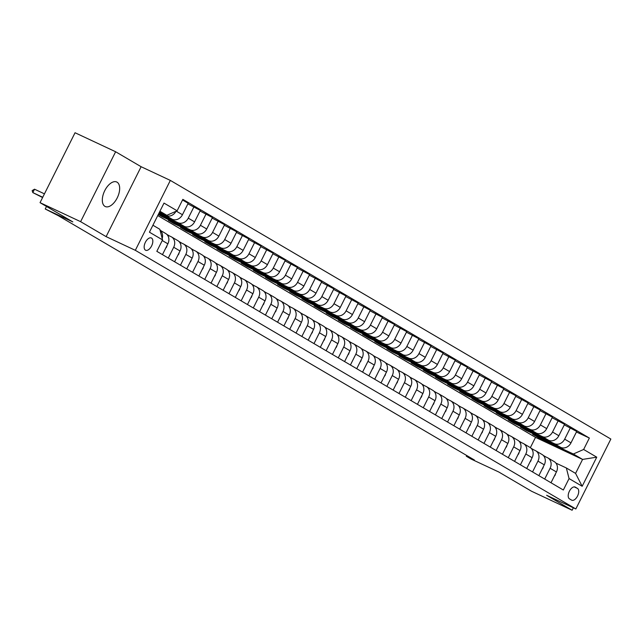 <?xml version="1.0" encoding="UTF-8"?>
<svg xmlns="http://www.w3.org/2000/svg" width="643" height="643" viewBox="0 0 643 643"><rect width="100%" height="100%" fill="white"/><g stroke="black" fill="none" stroke-linecap="round" stroke-linejoin="round"><path stroke-width="0.96" d="M104.938 206.355A13.535 7.186 115.1 0 0 105.251 206.524A13.535 7.186 115.1 0 0 117.356 197.618A13.535 7.186 115.1 0 0 117.05 182.17A13.535 7.186 115.1 0 0 116.737 182.009A13.535 7.186 115.1 0 0 104.624 190.915A13.535 7.186 115.1 0 0 104.938 206.355M145.471 250.159A6.768 3.593 115.1 0 0 145.623 250.24A6.768 3.593 115.1 0 0 151.676 245.787A6.768 3.593 115.1 0 0 151.523 238.063A6.768 3.593 115.1 0 0 151.362 237.982A6.768 3.593 115.1 0 0 145.31 242.435A6.768 3.593 115.1 0 0 145.471 250.159M115.627 151.756L75.046 132.747L40.043 202.658L80.616 221.666L106.119 236.632L135.327 250.32L170.339 180.41L141.122 166.722L115.627 151.756L80.616 221.666M135.327 250.32L575.839 508.959L610.85 439.048L170.339 180.41M575.839 508.959L546.622 495.279L572.125 510.253L573.355 507.793M572.125 510.253L531.544 491.244L498.759 471.994L471.166 459.078L466.312 456.225L474.43 460.026L58.2 215.638L45.227 208.983L72.82 221.907L40.043 202.658M577.462 488.399L575.332 487.145A6.559 3.48 115.1 0 0 575.18 487.064A6.559 3.48 115.1 0 0 569.312 491.381A6.559 3.48 115.1 0 0 569.465 498.855L571.603 500.117A6.559 3.48 115.1 0 0 571.748 500.198A6.559 3.48 115.1 0 0 577.615 495.882A6.559 3.48 115.1 0 0 577.462 488.399L574.231 486.888M583.635 449.473L596.744 457.173L582.172 486.277L569.063 478.577L566.354 467.975L575.581 473.393L582.582 459.415L573.355 453.99L583.635 449.473L589.358 438.044L182.845 199.362L177.122 210.791L166.842 215.309L159.922 211.25M152.921 225.235L159.842 229.294L162.55 239.895L156.828 251.325L563.34 490.006L569.063 478.577M162.55 239.895L149.433 232.195L164.005 203.092L177.122 210.791M46.497 206.451L45.227 208.983M466.689 455.477L466.312 456.225M530.362 447.649L535.515 437.369L582.582 459.415L596.744 457.173M566.354 467.975L555.882 463.073M168.289 258.06L173.698 247.25A8.463 7.161 -59.6 0 0 171.496 236.913A8.463 7.161 -59.6 0 0 170.998 236.656L167.341 234.944M180.434 265.189L185.843 254.379A8.463 7.161 -59.6 0 0 183.633 244.043A8.463 7.161 -59.6 0 0 183.134 243.785L179.477 242.073M192.578 272.319L197.988 261.508A8.463 7.161 -59.6 0 0 195.777 251.172A8.463 7.161 -59.6 0 0 195.279 250.915L191.622 249.203M204.715 279.44L210.124 268.637A8.463 7.161 -59.6 0 0 207.922 258.301A8.463 7.161 -59.6 0 0 207.424 258.036L203.767 256.332M216.86 286.569L222.269 275.767A8.463 7.161 -59.6 0 0 220.059 265.43A8.463 7.161 -59.6 0 0 219.56 265.165L215.903 263.461M228.996 293.698L234.414 282.896A8.463 7.161 -59.6 0 0 232.203 272.56A8.463 7.161 -59.6 0 0 231.705 272.294L228.048 270.582M241.141 300.828L246.55 290.025A8.463 7.161 -59.6 0 0 244.348 279.689A8.463 7.161 -59.6 0 0 243.842 279.424L240.193 277.712M253.286 307.957L258.695 297.154A8.463 7.161 -59.6 0 0 256.485 286.818A8.463 7.161 -59.6 0 0 255.986 286.553L252.329 284.841M265.422 315.086L270.84 304.284A8.463 7.161 -59.6 0 0 268.629 293.947A8.463 7.161 -59.6 0 0 268.131 293.682L264.474 291.97M277.567 322.215L282.976 311.413A8.463 7.161 -59.6 0 0 280.774 301.077A8.463 7.161 -59.6 0 0 280.268 300.811L276.619 299.099M289.712 329.345L295.121 318.542A8.463 7.161 -59.6 0 0 292.911 308.206A8.463 7.161 -59.6 0 0 292.412 307.941L288.755 306.229M301.848 336.474L307.266 325.671A8.463 7.161 -59.6 0 0 305.055 315.335A8.463 7.161 -59.6 0 0 304.557 315.07L300.9 313.358M313.993 343.603L319.402 332.801A8.463 7.161 -59.6 0 0 317.2 322.464A8.463 7.161 -59.6 0 0 316.694 322.199L313.045 320.487M326.138 350.732L331.547 339.93A8.463 7.161 -59.6 0 0 329.337 329.594A8.463 7.161 -59.6 0 0 328.838 329.329L325.181 327.617M338.274 357.862L343.692 347.059A8.463 7.161 -59.6 0 0 341.481 336.723A8.463 7.161 -59.6 0 0 340.983 336.458L337.326 334.746M350.419 364.991L355.828 354.189A8.463 7.161 -59.6 0 0 353.626 343.852A8.463 7.161 -59.6 0 0 353.12 343.587L349.471 341.875M362.564 372.12L367.973 361.318A8.463 7.161 -59.6 0 0 365.763 350.982A8.463 7.161 -59.6 0 0 365.264 350.716L361.607 349.004M374.7 379.249L380.117 368.447A8.463 7.161 -59.6 0 0 377.907 358.111A8.463 7.161 -59.6 0 0 377.409 357.846L373.752 356.134M386.845 386.379L392.254 375.576A8.463 7.161 -59.6 0 0 390.052 365.24A8.463 7.161 -59.6 0 0 389.545 364.975L385.896 363.263M398.99 393.508L404.399 382.706A8.463 7.161 -59.6 0 0 402.188 372.369A8.463 7.161 -59.6 0 0 401.69 372.104L398.033 370.392M411.126 400.637L416.543 389.835A8.463 7.161 -59.6 0 0 414.333 379.499A8.463 7.161 -59.6 0 0 413.835 379.233L410.178 377.521M423.271 407.766L428.68 396.964A8.463 7.161 -59.6 0 0 426.478 386.628A8.463 7.161 -59.6 0 0 425.971 386.363L422.322 384.651M435.415 414.896L440.825 404.093A8.463 7.161 -59.6 0 0 438.614 393.757A8.463 7.161 -59.6 0 0 438.116 393.492L434.459 391.78M447.552 422.025L452.969 411.223A8.463 7.161 -59.6 0 0 450.759 400.886A8.463 7.161 -59.6 0 0 450.261 400.621L446.604 398.909M459.697 429.154L465.106 418.352A8.463 7.161 -59.6 0 0 462.896 408.016A8.463 7.161 -59.6 0 0 462.397 407.75L458.748 406.038M471.841 436.284L477.251 425.481A8.463 7.161 -59.6 0 0 475.04 415.145A8.463 7.161 -59.6 0 0 474.542 414.88L470.885 413.168M483.978 443.413L489.395 432.61A8.463 7.161 -59.6 0 0 487.185 422.274A8.463 7.161 -59.6 0 0 486.687 422.009L483.03 420.297M496.123 450.542L501.532 439.74A8.463 7.161 -59.6 0 0 499.322 429.403A8.463 7.161 -59.6 0 0 498.823 429.138L495.174 427.426M508.267 457.671L513.677 446.869A8.463 7.161 -59.6 0 0 511.466 436.533A8.463 7.161 -59.6 0 0 510.968 436.267L507.311 434.555M520.404 464.801L525.821 453.998A8.463 7.161 -59.6 0 0 523.611 443.662A8.463 7.161 -59.6 0 0 523.113 443.397L519.456 441.685M532.549 471.93L537.958 461.127A8.463 7.161 -59.6 0 0 535.748 450.791A8.463 7.161 -59.6 0 0 535.249 450.526L531.6 448.814M544.693 479.059L550.103 468.257A8.463 7.161 -59.6 0 0 547.892 457.92A8.463 7.161 -59.6 0 0 547.394 457.655L543.737 455.943M538.738 437.087L538.456 437.65L573.355 453.99M538.456 437.65L532.629 434.226L560.712 447.383A8.463 7.161 -59.6 0 0 570.984 442.858L576.715 431.429L564.289 424.862M526.601 429.958L526.32 430.521L554.395 443.67A8.463 7.161 -59.6 0 0 564.675 439.153L570.397 427.724M526.32 430.521L520.492 427.097L548.567 440.254A8.463 7.161 -59.6 0 0 558.847 435.737L564.57 424.3L552.144 417.733M514.456 422.829L514.175 423.391L542.258 436.541A8.463 7.161 -59.6 0 0 552.53 432.024L558.253 420.594M514.175 423.391L508.348 419.967L536.423 433.125A8.463 7.161 -59.6 0 0 546.703 428.608L552.425 417.17L540.007 410.604M502.312 415.7L502.03 416.262L530.113 429.411A8.463 7.161 -59.6 0 0 540.393 424.894L546.116 413.465M502.03 416.262L496.203 412.838L524.286 425.996A8.463 7.161 -59.6 0 0 534.558 421.478L540.289 410.041L527.863 403.474M490.175 408.57L489.894 409.133L517.969 422.282A8.463 7.161 -59.6 0 0 528.249 417.765L533.971 406.336M489.894 409.133L484.066 405.709L512.141 418.866A8.463 7.161 -59.6 0 0 522.421 414.349L528.144 402.912L515.718 396.345M478.03 401.441L477.749 402.004L505.832 415.153A8.463 7.161 -59.6 0 0 516.104 410.636L521.827 399.207M477.749 402.004L471.922 398.58L499.997 411.737A8.463 7.161 -59.6 0 0 510.277 407.22L515.999 395.783L503.582 389.216M465.886 394.312L465.604 394.874L493.687 408.024A8.463 7.161 -59.6 0 0 503.967 403.507L509.69 392.077M465.604 394.874L459.777 391.45L487.86 404.608A8.463 7.161 -59.6 0 0 498.132 400.091L503.863 388.653L491.437 382.087M453.749 387.182L453.468 387.745L481.543 400.894A8.463 7.161 -59.6 0 0 491.823 396.377L497.545 384.948M453.468 387.745L447.641 384.329L475.716 397.478A8.463 7.161 -59.6 0 0 485.995 392.961L491.718 381.524L479.292 374.957M441.604 380.053L441.323 380.616L469.406 393.765A8.463 7.161 -59.6 0 0 479.678 389.248L485.401 377.819M441.323 380.616L435.496 377.2L463.571 390.349A8.463 7.161 -59.6 0 0 473.851 385.832L479.574 374.395L467.156 367.828M429.46 372.932L429.178 373.487L457.261 386.636A8.463 7.161 -59.6 0 0 467.541 382.119L473.264 370.689M429.178 373.487L423.351 370.071L451.434 383.22A8.463 7.161 -59.6 0 0 461.706 378.703L467.437 367.266L455.011 360.699M417.323 365.803L417.042 366.357L445.117 379.507A8.463 7.161 -59.6 0 0 455.397 374.99L461.119 363.56M417.042 366.357L411.215 362.941L439.29 376.091A8.463 7.161 -59.6 0 0 449.57 371.574L455.292 360.136L442.866 353.57M405.178 358.673L404.897 359.228L432.98 372.377A8.463 7.161 -59.6 0 0 443.252 367.86L448.975 356.431M404.897 359.228L399.07 355.812L427.145 368.961A8.463 7.161 -59.6 0 0 437.425 364.444L443.148 353.007L430.73 346.44M393.034 351.544L392.752 352.099L420.835 365.256A8.463 7.161 -59.6 0 0 431.115 360.731L436.838 349.302M392.752 352.099L386.925 348.683L415.008 361.832A8.463 7.161 -59.6 0 0 425.28 357.315L431.011 345.878L418.585 339.311M380.897 344.415L380.616 344.969L408.691 358.127A8.463 7.161 -59.6 0 0 418.971 353.61L424.693 342.172M380.616 344.969L374.789 341.554L402.864 354.703A8.463 7.161 -59.6 0 0 413.144 350.186L418.866 338.748L406.44 332.182M368.752 337.286L368.471 337.84L396.554 350.998A8.463 7.161 -59.6 0 0 406.826 346.481L412.549 335.043M368.471 337.84L362.644 334.424L390.719 347.574A8.463 7.161 -59.6 0 0 400.999 343.057L406.722 331.627L394.304 325.053M356.608 330.156L356.326 330.711L384.41 343.868A8.463 7.161 -59.6 0 0 394.689 339.351L400.412 327.914M356.326 330.711L350.499 327.295L378.582 340.444A8.463 7.161 -59.6 0 0 388.854 335.927L394.585 324.498L382.159 317.923M344.471 323.027L344.19 323.582L372.265 336.739A8.463 7.161 -59.6 0 0 382.545 332.222L388.268 320.785M344.19 323.582L338.363 320.166L366.438 333.315A8.463 7.161 -59.6 0 0 376.718 328.798L382.44 317.369L370.014 310.794M332.327 315.898L332.045 316.452L360.128 329.61A8.463 7.161 -59.6 0 0 370.4 325.093L376.123 313.655M332.045 316.452L326.218 313.037L354.293 326.186A8.463 7.161 -59.6 0 0 364.573 321.669L370.296 310.239L357.878 303.665M320.182 308.769L319.901 309.323L347.984 322.481A8.463 7.161 -59.6 0 0 358.264 317.964L363.986 306.526M319.901 309.323L314.073 305.907L342.156 319.057A8.463 7.161 -59.6 0 0 352.428 314.54L358.159 303.11L345.733 296.536M308.045 301.639L307.764 302.194L335.839 315.351A8.463 7.161 -59.6 0 0 346.119 310.834L351.842 299.397M307.764 302.194L301.937 298.778L330.012 311.927A8.463 7.161 -59.6 0 0 340.292 307.41L346.014 295.981L333.588 289.406M295.901 294.51L295.619 295.073L323.702 308.222A8.463 7.161 -59.6 0 0 333.974 303.705L339.697 292.268M295.619 295.073L289.792 291.649L317.867 304.798A8.463 7.161 -59.6 0 0 328.147 300.281L333.87 288.852L321.452 282.277M283.756 287.381L283.475 287.943L311.558 301.093A8.463 7.161 -59.6 0 0 321.838 296.576L327.56 285.138M283.475 287.943L277.647 284.519L305.73 297.669A8.463 7.161 -59.6 0 0 316.002 293.152L321.733 281.722L309.307 275.148M271.619 280.252L271.338 280.814L299.413 293.964A8.463 7.161 -59.6 0 0 309.693 289.446L315.416 278.009M271.338 280.814L265.511 277.39L293.586 290.54A8.463 7.161 -59.6 0 0 303.866 286.022L309.588 274.593L297.162 268.018M259.475 273.122L259.193 273.685L287.276 286.834A8.463 7.161 -59.6 0 0 297.548 282.317L303.271 270.88M259.193 273.685L253.366 270.261L281.449 283.41A8.463 7.161 -59.6 0 0 291.721 278.893L297.444 267.464L285.026 260.897M247.33 265.993L247.049 266.556L275.132 279.705A8.463 7.161 -59.6 0 0 285.412 275.188L291.134 263.751M247.049 266.556L241.221 263.132L269.304 276.281A8.463 7.161 -59.6 0 0 279.576 271.764L285.307 260.335L272.881 253.768M235.193 258.864L234.912 259.426L262.987 272.576A8.463 7.161 -59.6 0 0 273.267 268.059L278.99 256.621M234.912 259.426L229.085 256.002L257.16 269.152A8.463 7.161 -59.6 0 0 267.44 264.635L273.162 253.205L260.736 246.639M223.049 251.734L222.767 252.297L250.85 265.446A8.463 7.161 -59.6 0 0 261.122 260.929L266.845 249.5M222.767 252.297L216.94 248.873L245.023 262.022A8.463 7.161 -59.6 0 0 255.295 257.505L261.018 246.076L248.6 239.509M210.904 244.605L210.623 245.168L238.706 258.317A8.463 7.161 -59.6 0 0 248.986 253.8L254.708 242.371M210.623 245.168L204.796 241.744L232.879 254.893A8.463 7.161 -59.6 0 0 243.15 250.376L248.881 238.947L236.455 232.38M198.767 237.476L198.486 238.039L226.561 251.188A8.463 7.161 -59.6 0 0 236.841 246.671L242.564 235.242M198.486 238.039L192.659 234.615L220.734 247.764A8.463 7.161 -59.6 0 0 231.014 243.247L236.737 231.818L224.311 225.251M186.623 230.347L186.341 230.909L214.424 244.059A8.463 7.161 -59.6 0 0 224.696 239.542L230.427 228.112M186.341 230.909L180.514 227.485L208.597 240.635A8.463 7.161 -59.6 0 0 218.869 236.118L224.592 224.688L212.174 218.122M174.478 223.217L174.197 223.78L202.28 236.929A8.463 7.161 -59.6 0 0 212.56 232.412L218.282 220.983M174.197 223.78L168.37 220.356L196.453 233.505A8.463 7.161 -59.6 0 0 206.733 228.988L212.455 217.559L200.029 210.992M162.341 216.088L162.06 216.651L190.135 229.8A8.463 7.161 -59.6 0 0 200.415 225.283L206.138 213.854M162.06 216.651L158.323 214.457M158.419 214.256L184.308 226.376A8.463 7.161 -59.6 0 0 194.588 221.859L200.311 210.43L187.885 203.863M158.725 213.645L177.998 222.671A8.463 7.161 -59.6 0 0 188.27 218.154L194.001 206.724M159.006 213.082L172.171 219.247A8.463 7.161 -59.6 0 0 182.443 214.73L188.166 203.301L182.532 199.989M159.311 212.479L165.854 215.542A8.463 7.161 -59.6 0 0 175.989 211.29M159.593 211.917L166.842 215.309M535.515 437.369L157.76 215.574M551.003 482.764L556.42 471.962A8.463 7.161 -59.6 0 0 554.21 461.626L547.892 457.92M589.358 438.044L576.433 431.992M538.866 475.635L544.275 464.833A8.463 7.161 -59.6 0 0 542.065 454.497L535.748 450.791M526.721 468.506L532.131 457.703A8.463 7.161 -59.6 0 0 529.92 447.367L523.611 443.662M514.577 461.377L519.994 450.574A8.463 7.161 -59.6 0 0 517.784 440.238L511.466 436.533M502.44 454.247L507.849 443.445A8.463 7.161 -59.6 0 0 505.639 433.109L499.322 429.403M490.296 447.118L495.705 436.316A8.463 7.161 -59.6 0 0 493.494 425.979L487.185 422.274M478.151 439.989L483.568 429.186A8.463 7.161 -59.6 0 0 481.358 418.85L475.04 415.145M466.014 432.86L471.423 422.057A8.463 7.161 -59.6 0 0 469.213 411.721L462.896 408.016M453.87 425.73L459.279 414.928A8.463 7.161 -59.6 0 0 457.069 404.592L450.759 400.886M441.725 418.601L447.142 407.799A8.463 7.161 -59.6 0 0 444.932 397.462L438.614 393.757M429.588 411.472L434.998 400.669A8.463 7.161 -59.6 0 0 432.787 390.333L426.478 386.628M417.444 404.343L422.853 393.54A8.463 7.161 -59.6 0 0 420.643 383.204L414.333 379.499M405.299 397.213L410.716 386.411A8.463 7.161 -59.6 0 0 408.506 376.075L402.188 372.369M393.162 390.084L398.572 379.282A8.463 7.161 -59.6 0 0 396.361 368.945L390.052 365.24M381.018 382.955L386.427 372.152A8.463 7.161 -59.6 0 0 384.217 361.816L377.907 358.111M368.873 375.825L374.29 365.023A8.463 7.161 -59.6 0 0 372.08 354.687L365.763 350.982M356.736 368.696L362.146 357.894A8.463 7.161 -59.6 0 0 359.935 347.558L353.626 343.852M344.592 361.575L350.001 350.765A8.463 7.161 -59.6 0 0 347.791 340.428L341.481 336.723M332.447 354.446L337.864 343.635A8.463 7.161 -59.6 0 0 335.654 333.299L329.337 329.594M320.31 347.316L325.72 336.506A8.463 7.161 -59.6 0 0 323.509 326.17L317.2 322.464M308.166 340.187L313.575 329.377A8.463 7.161 -59.6 0 0 311.365 319.041L305.055 315.335M296.021 333.058L301.438 322.247A8.463 7.161 -59.6 0 0 299.228 311.911L292.911 308.206M283.885 325.929L289.294 315.118A8.463 7.161 -59.6 0 0 287.083 304.782L280.774 301.077M271.74 318.799L277.149 307.989A8.463 7.161 -59.6 0 0 274.939 297.653L268.629 293.947M259.595 311.67L265.012 300.86A8.463 7.161 -59.6 0 0 262.802 290.523L256.485 286.818M247.459 304.541L252.868 293.73A8.463 7.161 -59.6 0 0 250.657 283.394L244.348 279.689M235.314 297.412L240.723 286.601A8.463 7.161 -59.6 0 0 238.513 276.265L232.203 272.56M223.169 290.282L228.586 279.472A8.463 7.161 -59.6 0 0 226.376 269.136L220.059 265.43M211.033 283.153L216.442 272.343A8.463 7.161 -59.6 0 0 214.232 262.006L207.922 258.301M198.888 276.024L204.297 265.213A8.463 7.161 -59.6 0 0 202.087 254.877L195.777 251.172M186.743 268.895L192.161 258.084A8.463 7.161 -59.6 0 0 189.95 247.748L183.633 244.043M174.607 261.765L180.016 250.955A8.463 7.161 -59.6 0 0 177.806 240.619L171.496 236.913M162.462 254.636L167.871 243.826A8.463 7.161 -59.6 0 0 165.661 233.489L160.075 230.21M162.197 238.513A8.463 7.161 -59.6 0 0 160.099 230.307M575.581 473.393L582.172 486.277M106.119 236.632L141.122 166.722M554.298 476.19L554.981 475.426A5.602 4.742 -59.6 0 0 555.528 473.738M545.433 456.739A16.179 13.696 -59.6 0 0 544.476 456.112A16.179 13.696 -59.6 0 0 543.882 455.783M543.214 455.365L543.311 455.429A16.179 13.696 120.4 0 1 544.734 456.409M542.153 469.06L542.837 468.297A5.602 4.742 -59.6 0 0 543.383 466.609M533.288 449.61A16.179 13.696 -59.6 0 0 532.34 448.983A16.179 13.696 -59.6 0 0 531.745 448.653M531.07 448.235L531.174 448.3A16.179 13.696 120.4 0 1 532.589 449.28M530.017 461.931L530.7 461.168A5.602 4.742 -59.6 0 0 531.239 459.48M521.151 442.48A16.179 13.696 -59.6 0 0 520.195 441.854A16.179 13.696 -59.6 0 0 519.6 441.524M518.933 441.106L519.03 441.17A16.179 13.696 120.4 0 1 520.444 442.151M517.872 454.802L518.555 454.038A5.602 4.742 -59.6 0 0 519.102 452.35M509.007 435.351A16.179 13.696 -59.6 0 0 508.05 434.724A16.179 13.696 -59.6 0 0 507.456 434.395M506.788 433.977L506.885 434.041A16.179 13.696 120.4 0 1 508.308 435.022M505.728 447.673L506.411 446.909A5.602 4.742 -59.6 0 0 506.957 445.221M496.862 428.222A16.179 13.696 -59.6 0 0 495.914 427.595A16.179 13.696 -59.6 0 0 495.319 427.265M494.644 426.848L494.748 426.912A16.179 13.696 120.4 0 1 496.163 427.892M493.591 440.543L494.274 439.78A5.602 4.742 -59.6 0 0 494.813 438.1M484.726 421.093A16.179 13.696 -59.6 0 0 483.769 420.466A16.179 13.696 -59.6 0 0 483.174 420.136M482.507 419.718L482.604 419.783A16.179 13.696 120.4 0 1 484.018 420.763M481.446 433.414L482.129 432.651A5.602 4.742 -59.6 0 0 482.676 430.971M472.581 413.963A16.179 13.696 -59.6 0 0 471.624 413.336A16.179 13.696 -59.6 0 0 471.03 413.007M470.363 412.589L470.459 412.653A16.179 13.696 120.4 0 1 471.882 413.634M469.302 426.285L469.985 425.521A5.602 4.742 -59.6 0 0 470.531 423.841M460.436 406.834A16.179 13.696 -59.6 0 0 459.488 406.207A16.179 13.696 -59.6 0 0 458.893 405.878M458.218 405.468L458.322 405.524A16.179 13.696 120.4 0 1 459.737 406.505M457.165 419.156L457.848 418.392A5.602 4.742 -59.6 0 0 458.387 416.712M448.3 399.705A16.179 13.696 -59.6 0 0 447.343 399.078A16.179 13.696 -59.6 0 0 446.748 398.748M446.081 398.339L446.178 398.395A16.179 13.696 120.4 0 1 447.592 399.375M445.02 412.026L445.703 411.263A5.602 4.742 -59.6 0 0 446.25 409.583M436.155 392.576A16.179 13.696 -59.6 0 0 435.198 391.949A16.179 13.696 -59.6 0 0 434.612 391.619M433.937 391.209L434.033 391.265A16.179 13.696 120.4 0 1 435.456 392.246M432.876 404.897L433.559 404.134A5.602 4.742 -59.6 0 0 434.105 402.454M424.01 385.446A16.179 13.696 -59.6 0 0 423.062 384.819A16.179 13.696 -59.6 0 0 422.467 384.49M421.792 384.08L421.896 384.136A16.179 13.696 120.4 0 1 423.311 385.117M420.739 397.768L421.422 397.004A5.602 4.742 -59.6 0 0 421.961 395.324M411.874 378.317A16.179 13.696 -59.6 0 0 410.917 377.69A16.179 13.696 -59.6 0 0 410.322 377.369M409.655 376.951L409.752 377.007A16.179 13.696 120.4 0 1 411.166 377.988M408.594 390.639L409.278 389.875A5.602 4.742 -59.6 0 0 409.824 388.195M399.729 371.188A16.179 13.696 -59.6 0 0 398.773 370.561A16.179 13.696 -59.6 0 0 398.186 370.239M397.511 369.821L397.607 369.878A16.179 13.696 120.4 0 1 399.03 370.858M396.45 383.509L397.133 382.746A5.602 4.742 -59.6 0 0 397.679 381.066M387.584 364.059A16.179 13.696 -59.6 0 0 386.636 363.432A16.179 13.696 -59.6 0 0 386.041 363.11M385.366 362.692L385.47 362.748A16.179 13.696 120.4 0 1 386.885 363.729M384.313 376.38L384.996 375.616A5.602 4.742 -59.6 0 0 385.535 373.937M375.448 356.929A16.179 13.696 -59.6 0 0 374.491 356.302A16.179 13.696 -59.6 0 0 373.896 355.981M373.229 355.563L373.326 355.619A16.179 13.696 120.4 0 1 374.74 356.6M372.168 369.251L372.852 368.487A5.602 4.742 -59.6 0 0 373.398 366.807M363.303 349.8A16.179 13.696 -59.6 0 0 362.347 349.173A16.179 13.696 -59.6 0 0 361.76 348.852M361.085 348.434L361.181 348.49A16.179 13.696 120.4 0 1 362.604 349.471M360.024 362.122L360.715 361.358A5.602 4.742 -59.6 0 0 361.253 359.678M351.158 342.671A16.179 13.696 -59.6 0 0 350.21 342.044A16.179 13.696 -59.6 0 0 349.615 341.722M348.94 341.304L349.045 341.361A16.179 13.696 120.4 0 1 350.459 342.341M347.887 354.992L348.57 354.229A5.602 4.742 -59.6 0 0 349.109 352.549M339.022 335.542A16.179 13.696 -59.6 0 0 338.065 334.915A16.179 13.696 -59.6 0 0 337.471 334.593M336.803 334.175L336.9 334.231A16.179 13.696 120.4 0 1 338.314 335.212M335.742 347.863L336.426 347.099A5.602 4.742 -59.6 0 0 336.972 345.42M326.877 328.412A16.179 13.696 -59.6 0 0 325.921 327.785A16.179 13.696 -59.6 0 0 325.334 327.464M324.659 327.046L324.755 327.102A16.179 13.696 120.4 0 1 326.178 328.083M323.598 340.742L324.289 339.97A5.602 4.742 -59.6 0 0 324.828 338.29M314.732 321.283A16.179 13.696 -59.6 0 0 313.784 320.656A16.179 13.696 -59.6 0 0 313.189 320.335M312.514 319.917L312.619 319.973A16.179 13.696 120.4 0 1 314.033 320.953M311.461 333.613L312.144 332.841A5.602 4.742 -59.6 0 0 312.683 331.161M302.596 314.154A16.179 13.696 -59.6 0 0 301.639 313.527A16.179 13.696 -59.6 0 0 301.045 313.205M300.377 312.787L300.474 312.844A16.179 13.696 120.4 0 1 301.889 313.824M299.316 326.483L300 325.712A5.602 4.742 -59.6 0 0 300.546 324.032M290.451 307.024A16.179 13.696 -59.6 0 0 289.495 306.398A16.179 13.696 -59.6 0 0 288.908 306.076M288.233 305.658L288.329 305.714A16.179 13.696 120.4 0 1 289.752 306.695M287.172 319.354L287.863 318.582A5.602 4.742 -59.6 0 0 288.402 316.903M278.306 299.895A16.179 13.696 -59.6 0 0 277.358 299.268A16.179 13.696 -59.6 0 0 276.763 298.947M276.088 298.529L276.193 298.585A16.179 13.696 120.4 0 1 277.607 299.566M275.035 312.225L275.718 311.453A5.602 4.742 -59.6 0 0 276.257 309.773M266.17 292.766A16.179 13.696 -59.6 0 0 265.213 292.139A16.179 13.696 -59.6 0 0 264.619 291.818M263.951 291.4L264.048 291.456A16.179 13.696 120.4 0 1 265.463 292.436M262.891 305.095L263.574 304.324A5.602 4.742 -59.6 0 0 264.12 302.644M254.025 285.637A16.179 13.696 -59.6 0 0 253.069 285.01A16.179 13.696 -59.6 0 0 252.482 284.688M251.807 284.27L251.903 284.327A16.179 13.696 120.4 0 1 253.326 285.307M250.746 297.966L251.437 297.195A5.602 4.742 -59.6 0 0 251.976 295.515M241.881 278.507A16.179 13.696 -59.6 0 0 240.932 277.88A16.179 13.696 -59.6 0 0 240.337 277.559M239.662 277.141L239.767 277.197A16.179 13.696 120.4 0 1 241.181 278.178M238.609 290.837L239.292 290.065A5.602 4.742 -59.6 0 0 239.831 288.385M229.744 271.378A16.179 13.696 -59.6 0 0 228.787 270.751A16.179 13.696 -59.6 0 0 228.193 270.43M227.526 270.012L227.622 270.068A16.179 13.696 120.4 0 1 229.037 271.049M226.465 283.708L227.148 282.936A5.602 4.742 -59.6 0 0 227.694 281.256M217.599 264.249A16.179 13.696 -59.6 0 0 216.643 263.622A16.179 13.696 -59.6 0 0 216.056 263.3M215.381 262.883L215.477 262.939A16.179 13.696 120.4 0 1 216.9 263.919M214.32 276.578L215.011 275.807A5.602 4.742 -59.6 0 0 215.55 274.127M205.455 257.12A16.179 13.696 -59.6 0 0 204.506 256.493A16.179 13.696 -59.6 0 0 203.911 256.171M203.236 255.753L203.341 255.81A16.179 13.696 120.4 0 1 204.755 256.79M202.183 269.449L202.867 268.678A5.602 4.742 -59.6 0 0 203.405 266.998M193.318 249.99A16.179 13.696 -59.6 0 0 192.361 249.363A16.179 13.696 -59.6 0 0 191.767 249.042M191.1 248.624L191.196 248.68A16.179 13.696 120.4 0 1 192.611 249.661M190.039 262.32L190.722 261.548A5.602 4.742 -59.6 0 0 191.268 259.868M181.173 242.861A16.179 13.696 -59.6 0 0 180.217 242.234A16.179 13.696 -59.6 0 0 179.63 241.913M178.955 241.495L179.051 241.551A16.179 13.696 120.4 0 1 180.474 242.532M177.894 255.191L178.585 254.419A5.602 4.742 -59.6 0 0 179.124 252.739M169.037 235.732A16.179 13.696 -59.6 0 0 168.08 235.105A16.179 13.696 -59.6 0 0 167.485 234.783M166.81 234.365L166.915 234.422A16.179 13.696 120.4 0 1 168.329 235.402M165.757 248.061L166.441 247.29A5.602 4.742 -59.6 0 0 166.979 245.61M34.521 189.203L32.15 190.625L32.825 192.603L34.521 189.203L44.447 193.856M42.607 197.538L32.825 192.603L42.743 197.256M554.395 443.67L560.712 447.383M542.258 436.541L548.567 440.254M530.113 429.411L536.423 433.125M517.969 422.282L524.286 425.996M505.832 415.153L512.141 418.866M493.687 408.024L499.997 411.737M481.543 400.894L487.86 404.608M469.406 393.765L475.716 397.478M457.261 386.636L463.571 390.349M445.117 379.507L451.434 383.22M432.98 372.377L439.29 376.091M420.835 365.256L427.145 368.961M408.691 358.127L415.008 361.832M396.554 350.998L402.864 354.703M384.41 343.868L390.719 347.574M372.265 336.739L378.582 340.444M360.128 329.61L366.438 333.315M347.984 322.481L354.293 326.186M335.839 315.351L342.156 319.057M323.702 308.222L330.012 311.927M311.558 301.093L317.867 304.798M299.413 293.964L305.73 297.669M287.276 286.834L293.586 290.54M275.132 279.705L281.449 283.41M262.987 272.576L269.304 276.281M250.85 265.446L257.16 269.152M238.706 258.317L245.023 262.022M226.561 251.188L232.879 254.893M214.424 244.059L220.734 247.764M202.28 236.929L208.597 240.635M190.135 229.8L196.453 233.505M177.998 222.671L184.308 226.376M165.854 215.542L172.171 219.247M564.675 439.153L570.984 442.858M550.103 468.257L556.42 471.962M537.958 461.127L544.275 464.833M552.53 432.024L558.847 435.737M525.821 453.998L532.131 457.703M540.393 424.894L546.703 428.608M513.677 446.869L519.994 450.574M528.249 417.765L534.558 421.478M501.532 439.74L507.849 443.445M516.104 410.636L522.421 414.349M489.395 432.61L495.705 436.316M503.967 403.507L510.277 407.22M477.251 425.481L483.568 429.186M491.823 396.377L498.132 400.091M465.106 418.352L471.423 422.057M479.678 389.248L485.995 392.961M452.969 411.223L459.279 414.928M467.541 382.119L473.851 385.832M440.825 404.093L447.142 407.799M455.397 374.99L461.706 378.703M428.68 396.964L434.998 400.669M443.252 367.86L449.57 371.574M416.543 389.835L422.853 393.54M431.115 360.731L437.425 364.444M404.399 382.706L410.716 386.411M418.971 353.61L425.28 357.315M392.254 375.576L398.572 379.282M406.826 346.481L413.144 350.186M380.117 368.447L386.427 372.152M394.689 339.351L400.999 343.057M367.973 361.318L374.29 365.023M382.545 332.222L388.854 335.927M355.828 354.189L362.146 357.894M370.4 325.093L376.718 328.798M343.692 347.059L350.001 350.765M358.264 317.964L364.573 321.669M331.547 339.93L337.864 343.635M346.119 310.834L352.428 314.54M319.402 332.801L325.72 336.506M333.974 303.705L340.292 307.41M307.266 325.671L313.575 329.377M321.838 296.576L328.147 300.281M295.121 318.542L301.438 322.247M309.693 289.446L316.002 293.152M282.976 311.413L289.294 315.118M297.548 282.317L303.866 286.022M270.84 304.284L277.149 307.989M285.412 275.188L291.721 278.893M258.695 297.154L265.012 300.86M273.267 268.059L279.576 271.764M246.55 290.025L252.868 293.73M261.122 260.929L267.44 264.635M234.414 282.896L240.723 286.601M248.986 253.8L255.295 257.505M222.269 275.767L228.586 279.472M236.841 246.671L243.15 250.376M210.124 268.637L216.442 272.343M224.696 239.542L231.014 243.247M197.988 261.508L204.297 265.213M212.56 232.412L218.869 236.118M185.843 254.379L192.161 258.084M200.415 225.283L206.733 228.988M173.698 247.25L180.016 250.955M188.27 218.154L194.588 221.859M162.237 240.522L167.871 243.826M176.335 211.145L182.443 214.73M545.979 456.996L544.476 456.112M533.843 449.867L532.34 448.983M521.698 442.738L520.195 441.854M509.553 435.608L508.05 434.724M497.417 428.479L495.914 427.595M485.272 421.35L483.769 420.466M473.127 414.221L471.624 413.336M460.991 407.091L459.488 406.207M448.846 399.962L447.343 399.078M436.701 392.833L435.198 391.949M424.565 385.704L423.062 384.819M412.42 378.574L410.917 377.69M400.276 371.445L398.773 370.561M388.139 364.316L386.636 363.432M375.994 357.186L374.491 356.302M363.85 350.057L362.347 349.173M351.713 342.928L350.21 342.044M339.568 335.799L338.065 334.915M327.424 328.669L325.921 327.785M315.287 321.54L313.784 320.656M303.142 314.411L301.639 313.527M290.998 307.282L289.495 306.398M278.861 300.152L277.358 299.268M266.716 293.023L265.213 292.139M254.572 285.894L253.069 285.01M242.435 278.765L240.932 277.88M230.29 271.635L228.787 270.751M218.146 264.506L216.643 263.622M206.009 257.377L204.506 256.493M193.864 250.248L192.361 249.363M181.72 243.118L180.217 242.234M169.583 235.989L168.08 235.105"/></g></svg>
